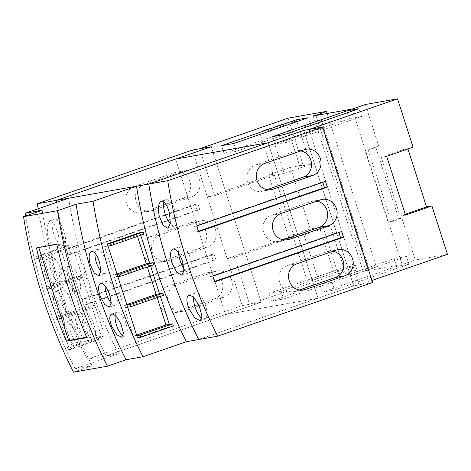 <?xml version="1.0" encoding="UTF-8"?>
<svg xmlns="http://www.w3.org/2000/svg" width="471" height="471" viewBox="0 0 471 471"><rect width="100%" height="100%" fill="white"/><g stroke="black" fill="none" stroke-linecap="round" stroke-linejoin="round"><path stroke-width="0.35" stroke-dasharray="2.35 1.77" d="M233.775 143.496L236.271 151.273L224.049 153.428L221.553 145.657M236.271 151.273L310.689 125.504L298.467 127.659L224.049 153.428M284.608 134.512L287.104 142.283L274.881 144.444L272.385 136.667M287.104 142.283L361.522 116.514L349.299 118.674L274.881 144.444M408.946 264.237L406.449 256.459L394.233 258.62L396.729 266.398L322.311 292.167L334.534 290.006L408.946 264.237L396.729 266.398M406.449 256.459L332.037 282.229L319.815 284.39L394.233 258.62M358.119 273.221L355.623 265.45L343.4 267.61L345.897 275.382L271.479 301.152L283.701 298.991L358.119 273.221L345.897 275.382M355.623 265.45L281.205 291.219L268.982 293.38L343.4 267.61M405.531 215.082L400.156 216.03L381.292 157.273L407.68 148.13L407.945 148.954M386.667 156.319L381.292 157.273M398.731 218.626L388.11 222.3L365.107 150.643L375.728 146.964L398.731 218.626L401.845 218.073L391.224 221.753L388.11 222.3M405.266 214.258L400.156 216.03M413.055 147.182L407.68 148.13M375.728 146.964L378.837 146.416L368.216 150.096L365.107 150.643M368.216 150.096L391.224 221.753M310.689 125.504L308.193 117.726M296.571 121.748L298.467 127.659M361.522 116.514L359.026 108.742M347.404 112.763L349.299 118.674M332.037 282.229L334.534 290.006M322.311 292.167L319.815 284.39M281.205 291.219L283.701 298.991M271.479 301.152L268.982 293.38M309.123 129.425L359.049 284.926L353.674 285.873L303.748 130.379L353.674 285.873L318.049 298.208L268.123 142.713L318.049 298.208L225.556 314.563L261.181 302.223L211.255 146.728L261.181 302.223L249.583 304.278L337.984 273.663L322.918 226.728L319.615 227.87L330.365 225.968L303.978 235.106L293.227 237.007L307.145 280.363L333.539 271.219L319.615 227.87M68.595 198.214A490.705 453.679 80 0 0 87.547 278.043A490.705 453.679 80 0 0 118.515 353.715L106.21 355.888A490.705 453.679 -100 0 1 75.242 280.221A490.705 453.679 80 0 0 106.21 355.888L225.556 314.563L175.63 159.063L225.556 314.563L318.049 298.208L198.709 339.538L353.674 285.873L372.626 282.523M359.049 284.926L371.96 280.451M447.45 254.311L415.304 259.992L401.845 218.073M378.837 146.416L365.378 104.497M352.184 109.066L402.11 264.561L415.304 259.992M315.941 115.472L365.732 270.56L363.159 271.449L402.11 264.561M363.159 271.449L313.233 115.948M327.133 113.493L376.382 266.874L368.069 270.142L318.278 115.059M368.069 270.142L365.732 270.56M369.358 269.7L319.632 114.818M303.978 235.106L317.896 278.461L307.145 280.363M317.896 278.461L344.283 269.324L333.539 271.219M344.283 269.324L330.365 225.968M376.382 266.874L337.984 273.663M293.227 237.007L234.511 257.337L249.583 304.278M322.918 226.728L310.189 228.977L288.387 236.524L293.763 235.577L227.157 258.638L234.511 257.337M199.657 148.777L214.729 195.712L207.375 197.013L273.981 173.952L268.605 174.9L290.401 167.352L303.13 165.103L288.058 118.168M290.401 167.352L310.189 228.977M310.577 164.344L296.659 120.988L270.272 130.126L284.19 173.481L310.577 164.344L299.833 166.245L285.915 122.89L259.521 132.027L273.445 175.383L214.729 195.712M299.833 166.245L303.13 165.103M227.157 258.638L207.375 197.013M293.763 235.577L273.981 173.952M288.387 236.524L268.605 174.9M296.659 120.988L285.915 122.89M270.272 130.126L259.521 132.027M284.19 173.481L273.445 175.383M75.242 280.221A490.705 453.679 -100 0 1 56.602 202.365A490.705 453.679 80 0 0 75.242 280.221M299.309 289.983L295.759 291.213A13.571 12.546 -100 0 1 293.981 291.673A13.571 12.546 -100 0 1 279.468 281.47A13.571 12.546 -100 0 1 287.475 265.414L327.057 251.708A13.571 12.546 -100 0 1 328.84 251.243A13.571 12.546 -100 0 1 332.985 251.261M283.201 239.821L279.65 241.052A13.571 12.546 -100 0 1 277.872 241.511A13.571 12.546 -100 0 1 263.366 231.308A13.571 12.546 -100 0 1 271.373 215.253L310.954 201.547A13.571 12.546 -100 0 1 312.732 201.082A13.571 12.546 -100 0 1 316.883 201.099M267.098 189.66L263.548 190.89A13.571 12.546 -100 0 1 261.77 191.356A13.571 12.546 -100 0 1 247.263 181.147A13.571 12.546 -100 0 1 255.264 165.091L294.852 151.385A13.571 12.546 -100 0 1 296.63 150.926A13.571 12.546 -100 0 1 300.775 150.938M214.523 281.452L211.832 282.382L209.989 276.654L338.773 232.056L338.908 232.491M198.421 231.29L195.73 232.227L193.887 226.492L322.664 181.894L322.806 182.33M163.949 201.971A13.889 5.234 70.9 0 1 165.739 199.633A13.889 5.234 70.9 0 1 175.495 211.832A13.889 5.234 70.9 0 1 174.829 225.88A13.889 5.234 70.9 0 1 170.314 223.613M193.54 297.607A13.889 5.234 70.9 0 1 195.695 292.933A13.889 5.234 70.9 0 1 205.45 305.131A13.889 5.234 70.9 0 1 204.785 319.179A13.889 5.234 70.9 0 1 201.859 318.396M178.586 253.027A13.889 5.234 70.9 0 1 180.717 246.28A13.889 5.234 70.9 0 1 190.472 258.485A13.889 5.234 70.9 0 1 189.807 272.526A13.889 5.234 70.9 0 1 183.937 268.511M341.599 231.555L338.773 232.056M212.821 276.153L209.989 276.654M214.664 281.882L211.832 282.382M325.496 181.394L322.664 181.894M196.719 225.992L193.887 226.492M198.556 231.726L195.73 232.227M183.407 171.091L143.82 184.797A13.571 12.546 80 0 0 135.819 200.852A13.571 12.546 80 0 0 150.326 211.055A13.571 12.546 80 0 0 152.104 210.596L191.685 196.884A13.571 12.546 80 0 0 199.692 180.829A13.571 12.546 80 0 0 185.185 170.626A13.571 12.546 80 0 0 183.407 171.091L173.929 172.763L134.347 186.469A13.571 12.546 80 0 0 126.34 202.524A13.571 12.546 80 0 0 140.847 212.733A13.571 12.546 80 0 0 142.631 212.268L182.212 198.562A13.571 12.546 80 0 0 190.219 182.507A13.571 12.546 80 0 0 175.707 172.304A13.571 12.546 80 0 0 173.929 172.763M199.51 221.246L159.928 234.958A13.571 12.546 80 0 0 151.921 251.014A13.571 12.546 80 0 0 166.428 261.217A13.571 12.546 80 0 0 168.206 260.751L207.793 247.045A13.571 12.546 80 0 0 215.795 230.99A13.571 12.546 80 0 0 201.288 220.787A13.571 12.546 80 0 0 199.51 221.246L190.037 222.924L150.449 236.63A13.571 12.546 80 0 0 142.448 252.686A13.571 12.546 80 0 0 156.955 262.889A13.571 12.546 80 0 0 158.733 262.429L198.315 248.723A13.571 12.546 80 0 0 206.322 232.668A13.571 12.546 80 0 0 191.815 222.465A13.571 12.546 80 0 0 190.037 222.924M215.612 271.408L176.03 285.12A13.571 12.546 80 0 0 168.023 301.169A13.571 12.546 80 0 0 182.536 311.378A13.571 12.546 80 0 0 184.314 310.913L223.896 297.207A13.571 12.546 80 0 0 231.903 281.152A13.571 12.546 80 0 0 217.396 270.949A13.571 12.546 80 0 0 215.612 271.408L206.139 273.086L166.557 286.792A13.571 12.546 80 0 0 158.55 302.847A13.571 12.546 80 0 0 173.057 313.05A13.571 12.546 80 0 0 174.835 312.591L214.423 298.879A13.571 12.546 80 0 0 222.424 282.83A13.571 12.546 80 0 0 207.917 272.621A13.571 12.546 80 0 0 206.139 273.086M199.769 209.683L197.926 203.949L69.149 248.547L70.991 254.275L199.769 209.683L196.937 210.184L195.1 204.449L197.926 203.949M215.871 259.845L214.034 254.11L85.251 298.702L87.094 304.437L215.871 259.845L213.045 260.345L211.202 254.611L214.034 254.11M83.585 326.68A13.889 5.234 70.9 0 1 84.25 312.632A13.889 5.234 70.9 0 1 94.006 324.837A13.889 5.234 70.9 0 1 93.34 338.879A13.889 5.234 70.9 0 1 83.585 326.68M53.629 233.38A13.889 5.234 70.9 0 1 54.295 219.333A13.889 5.234 70.9 0 1 64.05 231.538A13.889 5.234 70.9 0 1 63.385 245.579A13.889 5.234 70.9 0 1 53.629 233.38M68.607 280.027A13.889 5.234 70.9 0 1 69.272 265.985A13.889 5.234 70.9 0 1 79.028 278.184A13.889 5.234 70.9 0 1 78.363 292.232A13.889 5.234 70.9 0 1 68.607 280.027M195.1 204.449L66.323 249.041L68.16 254.776L196.937 210.184M68.16 254.776L70.991 254.275M66.323 249.041L69.149 248.547M211.202 254.611L82.425 299.203L84.268 304.937L213.045 260.345M84.268 304.937L87.094 304.437M82.425 299.203L85.251 298.702M242.229 305.573L261.181 302.223L106.21 355.888L87.265 359.238L242.229 305.573L192.303 150.078M77.686 328.717L75.442 319.685L77.309 315.04L82.596 317.843L88.112 326.874C91.174 334.657 91.315 339.202 88.536 340.515C84.974 340.321 81.359 336.394 77.686 328.717M93.34 338.879L88.536 340.515M70.98 280.975C73.299 289.023 73.034 293.716 70.179 295.04C66.705 294.834 63.497 290.76 60.559 282.818L59.152 273.486L61.395 268.711L66.346 271.62L70.98 280.975M78.363 292.232L70.179 295.04M47.73 235.423L47.165 225.809L49.791 220.893L54.418 223.931L58.157 233.581C59.735 241.87 59.063 246.704 56.137 248.064C52.728 247.823 49.926 243.607 47.73 235.423M63.385 245.579L56.137 248.064M38.151 208.759A490.705 453.679 80 0 0 56.29 283.571A490.705 453.679 80 0 0 87.265 359.238M95.024 253.239A12.664 4.775 70.9 0 1 96.938 249.583A12.664 4.775 70.9 0 1 105.834 260.71A12.664 4.775 70.9 0 1 105.227 273.516A12.664 4.775 70.9 0 1 100.818 271.108M86.788 337.619L88.978 336.865L86.64 337.277M88.978 336.865L59.022 243.566L38.657 247.163L38.769 247.516M115.159 315.523A12.664 4.775 70.9 0 1 117.038 312.185A12.664 4.775 70.9 0 1 125.934 323.312A12.664 4.775 70.9 0 1 125.321 336.117A12.664 4.775 70.9 0 1 123.166 335.741M105.086 285.921A12.664 4.775 70.9 0 1 107.064 281.128A12.664 4.775 70.9 0 1 115.96 292.25A12.664 4.775 70.9 0 1 115.354 305.061A12.664 4.775 70.9 0 1 111.221 302.977M143.967 234.181L137.179 235.382L137.514 236.418M108.018 246.056L104.621 246.657L137.179 235.382M116.979 273.975L113.752 275.093L104.621 246.657M117.144 274.493L113.752 275.093M153.787 264.767L146.999 265.968L147.329 267.004M117.838 276.642L114.441 277.242L146.999 265.968M126.799 304.56L123.573 305.673L114.441 277.242M126.964 305.078L123.573 305.673M163.608 295.352L156.819 296.553L157.149 297.584M127.653 307.227L124.262 307.828L156.819 296.553M136.619 335.14L133.387 336.259L124.262 307.828M136.784 335.658L133.387 336.259M59.022 243.566L56.832 244.325M36.467 247.923L38.657 247.163M173.428 325.932L170.031 326.533L137.473 337.807M169.342 324.384L170.031 326.533M159.522 293.804L160.375 296.471M149.701 263.218L150.561 265.885M139.881 232.633L140.741 235.3M69.296 247.387L36.738 258.661L36.049 256.512L68.601 245.238L69.296 247.387L72.687 246.786L71.998 244.637L39.44 255.912L49.261 286.492L45.864 287.092L78.421 275.818L81.819 275.217L72.687 246.786L76.084 246.186L43.526 257.46L36.738 258.661M43.526 257.46L52.652 285.891L85.21 274.617L76.084 246.186M52.652 285.891L49.261 286.492L59.081 317.077L55.684 317.678L88.242 306.403L91.639 305.803L82.507 277.372L79.116 277.967L46.558 289.241L45.864 287.092M85.21 274.617L81.819 275.217L82.507 277.372L85.905 276.771L53.347 288.046L46.558 289.241M78.421 275.818L79.116 277.967M53.347 288.046L62.472 316.477L95.03 305.202L85.905 276.771M62.472 316.477L59.081 317.077L68.901 347.663L65.504 348.263L98.062 336.989L101.453 336.388L92.328 307.952L88.931 308.552L56.373 319.827L55.684 317.678M95.03 305.202L91.639 305.803L92.328 307.952L95.719 307.351L63.161 318.626L56.373 319.827M88.242 306.403L88.931 308.552M63.161 318.626L72.293 347.062L104.85 335.788L95.719 307.351M72.293 347.062L68.901 347.663L69.59 349.812L66.193 350.412L65.504 348.263M104.85 335.788L101.453 336.388L102.148 338.537L98.751 339.138L66.193 350.412M98.062 336.989L98.751 339.138M50.98 270.407A12.664 4.775 70.9 0 1 51.592 257.602A12.664 4.775 70.9 0 1 60.488 268.729A12.664 4.775 70.9 0 1 59.876 281.534A12.664 4.775 70.9 0 1 50.98 270.407M71.08 333.009A12.664 4.775 70.9 0 1 71.692 320.203A12.664 4.775 70.9 0 1 80.588 331.325A12.664 4.775 70.9 0 1 79.976 344.136A12.664 4.775 70.9 0 1 71.08 333.009M61.106 301.946A12.664 4.775 70.9 0 1 61.719 289.141A12.664 4.775 70.9 0 1 70.615 300.268A12.664 4.775 70.9 0 1 70.002 313.074A12.664 4.775 70.9 0 1 61.106 301.946M39.44 255.912L36.049 256.512M71.998 244.637L68.601 245.238M69.59 349.812L102.148 338.537M54.342 270.854L55.454 279.421L53.417 283.772L48.884 281.122L44.839 272.538C43.096 265.067 43.597 260.704 46.323 259.45C49.367 259.686 52.04 263.483 54.342 270.854M51.592 257.602L46.323 259.45M75.931 332.938L78.062 341.145L76.502 345.337L71.557 342.823L66.429 334.622C63.785 327.475 63.785 323.283 66.423 322.046C69.561 322.258 72.728 325.891 75.931 332.938M71.692 320.203L66.423 322.046M64.25 302.47L65.875 310.86L64.074 315.128L59.34 312.55L54.748 304.154C52.552 296.836 52.799 292.562 55.484 291.325C58.569 291.543 61.489 295.258 64.25 302.47M61.719 289.141L55.484 291.325M42.154 210.249A490.705 453.679 80 0 0 61.112 290.077A490.705 453.679 80 0 0 92.081 365.743L73.476 372.184M118.515 353.715L75.107 368.746L92.081 365.743M75.107 368.746A490.705 453.679 -100 0 1 44.139 293.074A490.705 453.679 -100 0 1 25.617 215.971M295.759 291.213L301.623 290.171M327.057 251.708L336.535 250.03M287.475 265.414L296.954 263.742M279.65 241.052L285.52 240.016M310.954 201.547L320.427 199.869M271.373 215.253L280.846 213.581M263.548 190.89L269.418 189.854M294.852 151.385L304.325 149.713M255.264 165.091L264.743 163.419M143.82 184.797L134.347 186.469M191.685 196.884L182.212 198.562M152.104 210.596L142.631 212.268M159.928 234.958L150.449 236.63M207.793 247.045L198.315 248.723M168.206 260.751L158.733 262.429M176.03 285.12L166.557 286.792M223.896 297.207L214.423 298.879M184.314 310.913L174.835 312.591M328.84 251.243L338.313 249.571M293.981 291.673L303.454 290.001M312.732 201.082L322.211 199.41M277.872 241.511L287.351 239.839M296.63 150.926L306.103 149.248M261.77 191.356L271.243 189.678M167.888 228.282L174.829 225.88M161.235 201.194L165.739 199.633M172.839 249.012L180.717 246.28M200.281 320.739L204.785 319.179M188.753 295.335L195.695 292.933M181.93 275.258L189.807 272.526M185.185 170.626L175.707 172.304M150.326 211.055L140.847 212.733M201.288 220.787L191.815 222.465M166.428 261.217L156.955 262.889M217.396 270.949L207.917 272.621M182.536 311.378L173.057 313.05M77.309 315.034L84.25 312.632M49.791 220.893L54.295 219.333M61.395 268.711L69.272 265.985M98.769 275.753L105.227 273.516M91.392 251.502L96.938 249.583M121.848 337.318L125.321 336.117M111.492 314.104L117.038 312.185M109.425 307.11L115.354 305.061M100.553 283.383L107.064 281.128M53.417 283.772L59.876 281.534M76.502 345.337L79.976 344.136M64.074 315.128L70.002 313.074"/><path stroke-width="0.71" d="M407.945 148.954L426.543 206.893L431.919 205.939L405.531 215.082L386.667 156.319L413.055 147.182L397.524 98.816L309.123 129.425L303.748 130.379L268.123 142.713L175.63 159.063L211.255 146.728L192.303 150.078L37.339 203.743A490.705 453.679 80 0 0 38.151 208.759M426.543 206.893L405.266 214.258M233.775 143.496L221.553 145.657L295.971 119.887L308.193 117.726L233.775 143.496M295.971 119.887L296.571 121.748M284.608 134.512L272.385 136.667L346.803 110.897L359.026 108.742L284.608 134.512M346.803 110.897L347.404 112.763M371.96 280.451L447.45 254.311L431.919 205.939M397.524 98.816L365.378 104.497L352.184 109.066L313.233 115.948L315.805 115.059L315.941 115.472M318.278 115.059L318.143 114.647L326.456 111.38L327.133 113.493M315.805 115.059L318.143 114.647M319.632 114.818L319.432 114.2M326.456 111.38L288.058 118.168L199.657 148.777L211.255 146.728L56.29 200.393L175.63 159.063L268.123 142.713L148.783 184.037L303.748 130.379L322.7 127.023L372.626 282.523L217.661 336.188A490.705 453.679 -100 0 1 186.687 260.516A490.705 453.679 -100 0 1 167.735 180.687L322.7 127.023M37.339 203.743L56.29 200.393A490.705 453.679 80 0 0 56.602 202.365A490.705 453.679 -100 0 1 56.29 200.393L167.735 180.687M126.022 359.744L107.417 366.185A490.705 453.679 -100 0 1 57.491 210.69L76.096 204.249A490.705 453.679 -100 0 0 95.054 284.078A490.705 453.679 -100 0 0 126.022 359.744L142.996 356.741A490.705 453.679 -100 0 1 112.021 281.075A490.705 453.679 -100 0 1 93.07 201.247L136.478 186.216A490.705 453.679 -100 0 0 155.436 266.044A490.705 453.679 -100 0 0 186.404 341.71L198.709 339.538A490.705 453.679 -100 0 1 167.735 263.866A490.705 453.679 -100 0 1 148.783 184.037A490.705 453.679 -100 0 0 167.735 263.866A490.705 453.679 -100 0 0 198.709 339.538L217.661 336.188M332.985 251.261A13.571 12.546 -100 0 1 343.718 263.666A13.571 12.546 -100 0 1 335.34 277.501L299.309 289.983M316.883 201.099A13.571 12.546 -100 0 1 327.616 213.504A13.571 12.546 -100 0 1 319.238 227.346L283.201 239.821M300.775 150.938A13.571 12.546 -100 0 1 311.508 163.343A13.571 12.546 -100 0 1 303.13 177.184L267.098 189.66M338.908 232.491L340.61 237.79L214.523 281.452M322.806 182.33L324.507 187.629L198.421 231.29M170.314 223.613A13.889 5.234 70.9 0 1 165.074 213.675A13.889 5.234 70.9 0 1 163.949 201.971M201.859 318.396A13.889 5.234 70.9 0 1 195.029 306.974A13.889 5.234 70.9 0 1 193.54 297.607M183.937 268.511A13.889 5.234 70.9 0 1 180.052 260.328A13.889 5.234 70.9 0 1 178.586 253.027M344.819 275.829L305.232 289.535A13.571 12.546 -100 0 1 303.454 290.001A13.571 12.546 -100 0 1 288.947 279.792A13.571 12.546 -100 0 1 296.954 263.742L336.535 250.03A13.571 12.546 -100 0 1 338.313 249.571A13.571 12.546 -100 0 1 352.82 259.774A13.571 12.546 -100 0 1 344.819 275.829L335.34 277.501M328.711 225.668L289.129 239.374A13.571 12.546 -100 0 1 287.351 239.839A13.571 12.546 -100 0 1 272.839 229.636A13.571 12.546 -100 0 1 280.846 213.581L320.427 199.869A13.571 12.546 -100 0 1 322.211 199.41A13.571 12.546 -100 0 1 336.718 209.613A13.571 12.546 -100 0 1 328.711 225.668L319.238 227.346M312.609 175.506L273.027 189.212A13.571 12.546 -100 0 1 271.243 189.678A13.571 12.546 -100 0 1 256.736 179.475A13.571 12.546 -100 0 1 264.743 163.419L304.325 149.713A13.571 12.546 -100 0 1 306.103 149.248A13.571 12.546 -100 0 1 320.616 159.451A13.571 12.546 -100 0 1 312.609 175.506L303.13 177.184M343.441 237.29L214.664 281.882L212.821 276.153L341.599 231.555L343.441 237.29L340.61 237.79M327.333 187.128L198.556 231.726L196.719 225.992L325.496 181.394L327.333 187.128L324.507 187.629M169.601 213.875L170.331 223.431L167.888 228.282L163.096 225.309L159.174 215.718C157.708 207.387 158.497 202.518 161.547 201.111C164.838 201.394 167.523 205.65 169.601 213.875M161.241 201.194L161.547 201.111M172.003 263.112C169.795 255.023 170.178 250.295 173.145 248.929C176.507 249.177 179.598 253.292 182.424 261.27L183.996 270.548L181.93 275.258L176.819 272.403L172.003 263.112M172.839 249.012L173.145 248.929M199.557 307.174L201.965 316.147L200.281 320.733L194.829 317.99L189.13 309.017C186.186 301.199 186.163 296.606 189.059 295.258C192.498 295.488 195.995 299.462 199.557 307.174M188.753 295.335L189.059 295.258M100.818 271.108A12.664 4.775 70.9 0 1 96.331 262.388A12.664 4.775 70.9 0 1 95.024 253.239M86.64 337.277L68.613 340.462L66.423 341.222A490.705 453.679 -100 0 1 36.467 247.923L56.832 244.325A490.705 453.679 80 0 0 86.788 337.619L66.423 341.222M38.769 247.516L68.613 340.462M123.166 335.741A12.664 4.775 70.9 0 1 116.431 324.99A12.664 4.775 70.9 0 1 115.159 315.523M111.221 302.977A12.664 4.775 70.9 0 1 106.458 293.933A12.664 4.775 70.9 0 1 105.086 285.921M111.409 245.456L143.967 234.181L143.278 232.032L110.72 243.307L111.409 245.456L108.018 246.056L107.323 243.907L139.881 232.633L143.278 232.032M137.514 236.418L146.31 263.819L116.979 273.975M140.741 235.3L149.701 263.218L153.099 262.618L120.541 273.892L117.144 274.493L108.018 246.056M149.701 263.218L146.31 263.819M120.541 273.892L121.23 276.041L153.787 264.767L153.099 262.618M150.561 265.885L159.522 293.804L162.919 293.203L130.361 304.478L126.964 305.078L117.838 276.642L121.23 276.041M147.329 267.004L156.131 294.399L126.799 304.56M159.522 293.804L156.131 294.399M130.361 304.478L131.05 306.627L163.608 295.352L162.919 293.203M160.375 296.471L169.342 324.384L172.733 323.783L140.175 335.058L136.784 335.658L127.653 307.227L131.05 306.627M157.149 297.584L165.945 324.984L136.619 335.14M169.342 324.384L165.945 324.984M140.175 335.058L140.87 337.207L173.428 325.932L172.733 323.783M99.687 262.842L100.8 271.408L98.763 275.753L94.235 273.103L90.185 264.519C88.448 257.048 88.942 252.686 91.674 251.432C94.712 251.667 97.385 255.47 99.687 262.842M121.277 324.925L123.414 333.127L121.848 337.318L116.902 334.804L111.774 326.603C109.131 319.456 109.131 315.264 111.774 314.033C114.906 314.245 118.074 317.872 121.277 324.925M109.596 294.457L111.221 302.841L109.425 307.11L104.692 304.531L100.093 296.135C97.903 288.823 98.145 284.543 100.829 283.306C103.914 283.524 106.84 287.239 109.596 294.457M110.72 243.307L107.323 243.907M117.838 276.642L117.144 274.493M127.653 307.227L126.964 305.078M140.87 337.207L137.473 337.807L136.784 335.658M76.096 204.249L93.07 201.247M57.491 210.69L23.55 216.689A490.705 453.679 80 0 0 73.476 372.184L107.417 366.185M186.404 341.71L142.996 356.741M136.478 186.216L68.595 198.214L25.181 213.245L42.154 210.249L23.55 216.689M25.617 215.971A490.705 453.679 -100 0 1 25.181 213.245M301.623 290.171L305.232 289.535M285.52 240.016L289.129 239.374M269.418 189.854L273.027 189.212"/></g></svg>
